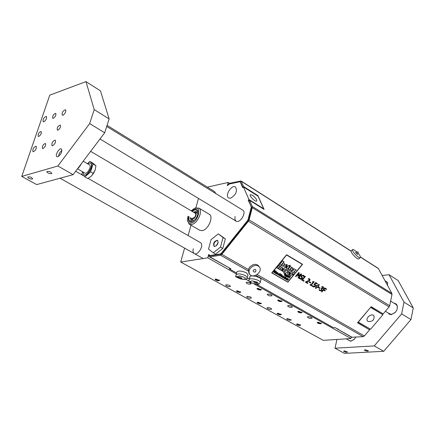 <?xml version="1.0" encoding="UTF-8"?>
<svg xmlns="http://www.w3.org/2000/svg" width="435" height="435" viewBox="0 0 435 435"><rect width="100%" height="100%" fill="white"/><g stroke="black" fill="none" stroke-linecap="round" stroke-linejoin="round"><path stroke-width="0.65" d="M285.686 279.292L285.741 278.808L285.686 279.297L286.529 279.781L287.307 278.308L286.263 278.248L286.937 278.318L286.948 278.802L285.746 278.813L286.333 278.607M286.806 278.976L286.023 279.275L285.958 278.933L286.806 278.976L286.529 279.259M285.931 279.194L286.524 279.254M286.257 278.242L287.301 278.302M286.328 278.601L286.948 278.802L287.051 278.411M281.434 265.557L282.668 264.045L281.434 265.562L282.679 266.296L284.104 264.551L284.398 263.099L283.011 262.778L283.946 261.631L282.625 260.848L279.64 264.502L280.961 265.285L282.527 263.365L282.902 263.458L282.674 264.05L282.902 263.458M283.016 262.767L284.398 263.093M283.941 261.625L282.619 260.842L279.64 264.502M300.759 274.518L297.997 277.873L298.453 278.144L301.662 274.246L301.031 273.871L298.41 275.551L299.34 272.87L298.714 272.5L295.501 276.404L295.925 276.66L298.698 273.294L297.703 276.105L297.98 276.274L300.759 274.518M295.501 276.404L298.714 272.495L299.34 272.87M298.415 275.54L301.025 273.865L301.662 274.246M300.743 274.528L297.997 277.873M298.687 273.305L297.703 276.105M271.761 272.935L287.878 282.179L302.494 264.404L286.649 254.758L302.488 264.284M272.011 272.854L287.763 281.994L272.005 272.848L286.556 255.002L302.265 264.388L287.763 282L302.26 264.382M286.513 254.796L271.777 272.837L286.513 254.796M284.501 267.449L286.268 267.547L286.687 267.036L285.724 266.954L285.469 266.089L286.812 266.883L287.214 264.719L286.861 264.409L284.327 265.002L284.033 267.046L284.501 267.449M286.491 265.268L286.42 265.91L285.811 265.546L286.491 265.268M285.811 265.546L286.42 265.91M286.415 265.905L286.556 265.328M285.539 266.791L286.687 267.036M284.028 267.041L284.321 264.997L286.855 264.404L287.209 264.714M288.666 265.725L289.052 266.068L288.53 265.502L286.187 268.368L288.53 265.502M286.181 268.362L287.497 269.14L289.84 266.28L289.052 266.068L289.84 266.274M283.609 272.892L285.055 271.946L283.615 272.892L284.849 273.62L288.65 271.141L287.551 270.494L286.752 271L287.035 270.189L285.904 269.521L285.061 271.951L285.898 269.515L287.035 270.189M288.644 271.135L287.551 270.494M286.757 270.989L287.546 270.488M289.357 265.997L289.427 265.426L290.123 265.23L289.433 265.432L289.357 266.002L290.172 265.867L290.221 265.312M287.997 274.49L289.52 274.572L289.884 274.132L289.052 274.066L288.835 273.321L289.993 274.001L290.346 272.136L290.036 271.87L287.85 272.386L287.589 274.148L287.997 274.49M289.715 272.609L289.656 273.164L289.128 272.854L289.715 272.609M289.128 272.854L289.656 273.164L289.775 272.658M289.879 274.126L289.047 274.061M287.584 274.137L287.85 272.386M287.845 272.381L290.031 271.864L290.341 272.131M289.753 270.467L290.982 268.971L289.759 270.472L290.982 271.201L292.402 269.466L292.755 268.058L292.45 267.802L291.325 267.71L291.619 267.351L290.319 266.579L287.981 269.428L289.286 270.195L290.841 268.297L291.216 268.39L290.988 268.977L291.216 268.39M291.33 267.699L292.75 268.052M287.975 269.423L290.314 266.573L291.619 267.351M289.601 276.029L288.128 277.486L288.922 276.856L289.639 277.28L289.221 278.123L290.504 276.557L289.792 277.095L289.074 276.671L289.411 275.915L288.128 277.486M289.03 278.008L289.634 277.274M289.074 276.671L289.792 277.095L290.504 276.557M296.289 270.108L293.69 268.569L296.289 270.102L293.842 271.473L294.718 271.989L293.842 271.473M293.685 268.564L292.94 269.477L293.685 268.564M292.94 269.472L293.739 269.95L291.238 271.348L293.935 272.941L294.718 271.989M291.238 271.348L293.734 269.945M277.041 274.039L276.736 273.506L276.894 274.219L277.709 274.083L277.454 273.039L278.15 273.468L277.981 272.827L277.236 272.952L277.525 273.832L277.041 274.039L277.476 273.745M277.459 273.256L277.709 273.566M276.698 274.055L276.959 273.588M277.236 273.463L277.601 272.734L278.166 272.979M277.943 273.098L277.927 273.381M278.416 268.808L279.482 267.492L278.416 268.808L279.498 269.444L281.13 267.813L279.912 269.684L280.994 270.32L282.233 268.808L282.511 267.563L281.108 267.313L280.765 266.465L279.776 266.389L280.031 266.073L278.884 265.399L276.845 267.889L277.998 268.564L279.357 266.9L279.689 266.981L279.487 267.498L279.689 266.981M279.912 269.684L281.173 267.851M281.113 267.308L282.511 267.558M279.781 266.378L280.999 266.666M276.845 267.884L278.878 265.393L280.031 266.073M299.704 277.568L299.171 278.221L299.492 278.726L301.227 279.357L302.222 278.715L302.347 277.334L301.803 276.698L301.868 275.844L303.081 275.649L303.717 276.66L304.228 276.04L303.423 275.186L301.352 275.616L300.993 276.453L301.749 277.671L301.678 278.514L300.378 278.715L299.737 277.59M303.679 276.633L303.402 275.931M301.803 276.698L302.33 277.312M299.481 278.721L299.166 278.215L299.699 277.563M300.058 278.433L301.672 278.509L301.749 277.671M301.237 277.084L300.987 276.448L301.346 275.611L303.418 275.181L304 275.676M281.766 270.76L281.875 269.896L281.771 270.766L283.658 271.88L284.784 270.505L285.034 269.091L283.234 268.357L282.619 269.107L283.228 268.351L285.034 269.086M283.245 270.304L282.967 270.657L283.245 270.304M282.647 270.565L282.967 270.657L282.685 270.233L283.228 270.276M282.614 269.102L283.424 269.292L283.576 269.912L283.609 269.45M283.571 269.907L283.261 269.646L283.571 269.907M283.261 269.646L281.88 269.901L283.261 269.646M301.77 280.096L304.968 276.203L301.77 280.096L303.744 281.255L304.125 280.798L302.602 279.901L305.43 276.481L304.973 276.209L305.43 276.481M304.119 280.792L302.602 279.901M292.179 273.974L293.233 273.811L292.162 273.99L292.597 273.463L291.472 272.799L289.438 275.273L290.564 275.931L291.977 274.518L292.238 275.007L293.261 274.735L293.38 273.936M292.092 274.876L291.977 274.518M292.592 273.457L291.466 272.794L289.438 275.273M305.457 282.261L305.914 281.717L305.462 282.266L307.556 283.5L307.926 283.049L306.262 282.07L308.986 281.2L309.802 280.531L309.997 279.145L308.611 278.59L308.154 279.145L309.443 279.455L309.318 280.287L305.919 281.722L309.312 280.281L309.448 279.455M308.149 279.139L308.605 278.585L309.992 279.139M307.92 283.044L306.262 282.07M284.321 275.241L284.485 274.202L285.855 273.794L284.485 274.208L284.327 275.246L285.322 275.524L285.8 274.942L285.208 274.594L285.463 275.023L284.686 275.235L284.686 274.306L285.713 273.979L286.051 274.599L286.051 273.958M285.838 274.556L285.844 274.088M285.795 274.936L285.055 274.779M284.533 275.105L285.458 275.018M309.557 281.815L309.171 282.288L310.449 283.038L310.835 282.571L309.551 281.809L310.835 282.571M309.165 282.282L309.551 281.809M286.589 276.584L287.508 275.431L286.806 274.996L286.328 274.751L285.393 275.888L286.632 275.143L286.165 276.339L287.279 275.534M286.931 275.355L287.508 275.426M286.36 274.991L286.904 275.078M285.393 275.888L286.322 274.746M285.996 276.241L286.692 275.186M309.959 284.914L310.28 284.512L309.959 284.914L311.601 285.877L311.928 285.485L311.329 285.132L314.206 281.662L312.716 281.581L312.422 281.934L313.031 282.299L310.894 284.881L310.285 284.517L310.894 284.881L313.026 282.293M314.2 281.657L312.711 281.575L312.422 281.934M311.329 285.132L311.928 285.485M288.024 275.921L288.416 275.931L288.013 275.931L288.302 275.268L287.018 276.839L287.437 277.117L288.372 276.763L288.525 276.029M287.018 276.839L288.476 275.371M287.486 276.899L288.274 276.089L288.182 276.676L287.486 276.899L288.177 276.671L288.329 276.138M313.064 286.861L314.2 286.969L315.261 286.219L315.685 285.088L314.788 284.234L315.636 283.207L317.044 284.039L317.419 283.587L315.582 282.5L313.94 284.479L314.973 285.023L314.81 285.947L313.445 286.42L312.819 285.583L312.368 286.127L313.064 286.861M313.94 284.479L315.582 282.5M317.414 283.582L315.576 282.494M314.788 284.229L315.522 284.718M312.537 286.399L312.852 285.599M313.151 286.165L314.119 286.469L314.804 285.942L314.973 285.023M318.393 287.725L318.779 287.258L318.398 287.731L319.654 288.476L320.04 288.008L318.784 287.263L320.04 288.008M315.402 288.166L316.261 285.768L315.408 288.171L315.679 288.4L318.404 287.029L319.257 284.626L318.996 284.408L316.267 285.773L318.991 284.403L319.252 284.62M316.859 287.861L316.033 287.975L315.875 287.263L317.806 284.941L318.643 284.833L318.801 285.518L316.859 287.861L318.795 285.512L318.784 284.952M315.886 287.85L316.854 287.856M319.453 289.46L319.002 290.004L319.453 289.46M319.203 290.319L320.823 290.901L321.829 290.21L321.992 288.916M321.949 288.862L323.297 288.334L323.591 287.453L323.074 286.823L323.417 287.1M321.563 287.089L322.009 286.54L323.069 286.817L322.014 286.545L321.563 287.089L322.672 287.241L322.803 288.117L322.884 287.421M322.803 288.117L321.601 288.361L322.803 288.117M321.449 288.269L321.095 288.699L321.449 288.269M321.095 288.693L321.672 289.237L321.411 289.911L321.579 289.041M321.411 289.911L320.736 290.395L321.411 289.911M320.731 290.39L320.057 290.314L320.731 290.39M319.763 290.058L319.486 289.482M278.079 274.909L278.965 274.713L278.144 274.654L278.313 274.034L279.063 273.729L279.335 274.229L279.357 273.669L278.106 273.919L278.079 274.909M278.139 274.648L278.965 274.713M277.921 274.768L278.101 273.914L279.357 273.664M279.134 273.789L279.112 274.148M323.825 289.666L324.717 288.59L326.25 289.498L326.631 289.047L324.651 287.872L321.481 291.695L321.922 291.95L323.45 290.118L324.918 290.988L325.293 290.536L323.825 289.666L325.288 290.531M326.631 289.047L324.657 287.878L321.481 291.695M280.45 273.571L278.764 275.263L280.216 274.414L279.721 275.823L280.553 274.36L279.917 274.219L280.243 273.446L278.764 275.263M279.52 275.698L280.298 274.48M279.922 274.213L280.548 274.354M274.36 272.299L275.159 270.483L274.838 270.293L273.349 272.114L274.822 270.684L274.028 272.511L275.942 271.38L274.909 273.022L276.394 271.206L276.105 271.038L274.681 272.071L276.1 271.032L276.388 271.201M275.159 270.478L274.833 270.287L273.349 272.114M274.023 272.506L274.811 270.706M274.697 272.897L275.926 271.397M281.298 274.8L280.026 275.997M275.388 273.3L275.442 272.816L276.812 272.522L275.447 272.821L275.388 273.305L276.247 273.8L277.03 272.315L275.964 272.25L276.769 272.419M275.638 273.207L276.513 272.984M275.959 272.245L277.03 272.315M276.453 273.06L275.73 273.289L276.453 273.06M281.706 274.306L281.298 274.442M284.131 276.725L283.033 277.748L284.479 276.899L283.979 278.297L284.805 277.274L284.675 276.731L284.131 276.725L284.8 276.834M283.027 277.742L284.283 276.54M283.778 278.177L284.55 276.959M281.777 275.083L280.526 276.29L281.972 275.437L281.478 276.839L282.304 275.812L282.174 275.268L281.597 274.974L280.526 276.29M281.271 276.72L282.049 275.502M281.635 275.257L282.299 275.377M285.431 277.427L285.762 276.671L284.278 278.471L284.762 278.797L285.838 278.384L286.018 277.546L285.431 277.427L286.012 277.541M284.278 278.471L285.958 276.785M284.822 278.541L285.007 277.911L285.795 277.666L285.621 278.286L284.892 278.601L285.616 278.28L285.795 277.666M284.653 278.704L284.593 278.422M282.244 277.334L283.109 277.209L282.304 277.073L282.407 276.502L283.277 277.008L283.506 276.084L282.239 276.334L282.244 277.334M282.565 276.323L283.207 276.143L283.218 276.703L282.565 276.323L283.218 276.703M283.218 276.698L283.294 276.214M282.299 277.068L283.109 277.209M282.07 277.182L282.239 276.328L283.5 276.078M287.263 279.944L288.03 278.726M287.834 278.612L287.018 279.634L287.834 278.612M287.013 280.069L287.013 279.629L287.144 280.178L287.676 280.178M287.53 280.358L288.775 279.156M288.008 279.743L287.339 280.01L288.008 279.743M249.625 274.186L248.842 273.093L248.461 269.064L250.016 266.639L252.952 264.752C255.421 263.991 257.313 264.398 258.64 265.975L259.434 267.052C258.113 265.481 256.215 265.073 253.746 265.834C249.521 267.993 248.146 270.777 249.625 274.186C252.904 279.265 263.251 271.744 259.434 267.052M357.695 322.612L369.614 329.812L364.41 335.934L363.16 336.652L351.676 337.255L337.087 328.811M369.614 329.812L357.532 322.803L371.175 306.691L383.164 313.891L389.107 306.903L248.439 221.176L221.834 254.339L220.556 255.209L209.822 256.873L209.289 256.786L208.735 255.965L209.333 255.214L210.453 255.851M300.444 324.771L300.569 325.059L299.965 325.326L296.735 324.14L296.969 323.944M281.081 314.081L281.206 314.391L280.618 314.663L277.323 313.434L277.573 313.227M261.103 303.059L261.234 303.385L260.668 303.663L257.302 302.39L257.569 302.178M240.484 291.684L240.631 292.037L240.076 292.309L236.64 290.988L236.928 290.77M219.202 279.939L219.354 280.314L218.816 280.591L215.303 279.221L215.613 278.993M321.199 323.064L321.334 323.368L320.693 323.656L317.419 322.46L317.67 322.248M301.787 312.14L301.928 312.471L301.303 312.76L297.964 311.52L298.236 311.297M281.755 300.873L281.907 301.221L281.298 301.515L277.883 300.232L278.177 299.998M261.071 289.237L261.228 289.612L260.636 289.906L257.15 288.574L257.466 288.334M237.901 277.813L235.732 276.524L236.069 276.279M321.47 323.444L320.796 323.711L317.262 322.476M281.342 314.467L280.727 314.717L277.166 313.45M282.049 301.303L281.407 301.58L277.72 300.248M240.772 292.113L240.191 292.369L236.471 291.01M238.048 277.9L235.558 276.546M219.496 280.396L218.935 280.657L215.135 279.237M261.375 289.694L260.75 289.971L256.982 288.59M302.069 312.547L301.411 312.819L297.801 311.536M261.375 303.467L260.777 303.722L257.139 302.407M300.705 325.135L300.068 325.38L296.578 324.157M236.368 273.952L207.789 257.841L208.702 254.459L210.535 255.834M351.257 337.016L350.931 338.533L254.089 283.941M249.396 281.298L245.704 279.216M337.506 329.246L338.414 329.333L334.939 327.599L333.52 327.707L256.645 284.305M249.086 280.042L248.825 279.895L249.337 278.917M236.613 273.001L229.435 268.95L229.664 268.085M235.052 216.429L234.884 219.289L236.009 221.094C239.826 223.894 246.911 212.443 242.773 210.154L106.711 126.438M360.262 257.558L358.935 258.809C357.972 260.217 350.931 253.366 351.143 251.229L351.301 250.788M357.162 252.148L353.405 249.456L352.627 249.532C351.116 250.69 359.152 259.091 360.289 257.536C360.68 256.759 359.881 255.214 357.885 252.909M355.694 252.507L357.45 254.48L358.152 251.936L355.553 252.496M243.073 187.376L243.562 186.517L241.023 180.965L229.718 183.255L228.065 184.549L228.185 184.973M243.562 186.517L257.922 195.614L264.089 209.398L249.576 200.312L248.858 201.041L251.55 207.789L248.369 219.996L247.993 219.767L247.656 220.425L248.032 220.659L248.369 220.001M252.284 207.642L249.108 219.86L389.689 305.723L391.989 294.495L252.284 207.642L252.262 206.467L249.576 200.312M378.276 268.357L391.875 293.391L391.989 294.495M254.355 269.45C252.838 270.543 252.789 271.38 254.198 271.957L255.546 272.016L255.965 270.347L255.486 269.493L254.355 269.45M254.317 281.597L257.52 282.837L256.297 283.109L254.676 282.69L253.79 282.021L254.317 281.597M249.864 276.845L249.88 276.791C250.299 274.398 261.919 277.394 260.957 279.645L260.255 282.456M249.108 279.857L248.825 279.895M209.289 256.786L230.838 268.748L229.435 268.95M236.89 271.935L236.906 271.88C238.641 270.516 241.789 270.831 246.351 272.827L248.015 274.795L247.292 277.612M246.819 278.509L249.532 278.161M238.315 277.677L238.44 277.117L239.81 277.122L241.354 277.655L241.914 278.313L241.392 278.579L238.315 277.677M193.298 248.744C192.716 251.098 193.031 252.697 194.238 253.529C197.974 256.052 204.504 244.655 200.481 242.643L200.432 242.616M215.716 193.504L214.694 191.661L107.059 125.345M198.028 211.535L195.331 212.481M191.476 219.028L191.955 221.845M198.055 213.302L197.572 213.085M190.96 217.951L191.389 218.935L193.515 221.013M191.389 218.935L192.884 219.191L194.717 217.815C196.468 215.233 196.647 213.444 195.25 212.459L194.141 212.546M191.965 218.544L194.51 217.462C195.848 215.553 196.071 214.118 195.174 213.161L195.141 213.139M207.343 187.137L228.206 182.45L229.56 183.304M207.789 257.841L180.71 262.028L323.238 340.349L350.931 338.533M308.094 316.685C310.291 316.778 311.629 317.273 312.102 318.154C310.269 318.719 308.681 318.344 307.333 317.028L308.094 316.685M267.65 307.621C269.858 307.719 271.201 308.219 271.685 309.127C269.847 309.666 268.27 309.269 266.959 307.947L267.65 307.621M267.873 294.087C270.162 294.169 271.554 294.696 272.049 295.669C270.135 296.257 268.504 295.844 267.155 294.441L267.873 294.087M226.265 284.805C228.56 284.892 229.963 285.436 230.474 286.431C228.544 286.98 226.923 286.551 225.613 285.137L226.265 284.805M246.77 282.228C249.108 282.31 250.533 282.859 251.038 283.876C249.076 284.468 247.423 284.039 246.074 282.587L246.77 282.228M288.307 305.566C290.547 305.658 291.912 306.164 292.391 307.088C290.52 307.665 288.911 307.273 287.562 305.914L288.307 305.566M247.287 296.393C249.532 296.485 250.908 297.007 251.403 297.959C249.521 298.502 247.923 298.089 246.612 296.724L247.287 296.393M287.394 318.502L291.341 319.959L290.319 320.296L287.829 319.779L286.692 318.996L287.394 318.502M317.931 322.21L321.465 323.499L320.127 323.803L318.295 323.374L317.262 322.672L317.931 322.21M277.775 313.2L281.336 314.521L280.412 314.826L278.177 314.358L277.16 313.646L277.775 313.2M278.356 299.976L282.038 301.357L280.64 301.672L278.764 301.205L277.715 300.454L278.356 299.976M237.048 290.749L240.762 292.173L239.788 292.489L237.488 291.972L236.466 291.211L237.048 290.749M238.315 278.047L235.542 276.584L236.319 276.247M215.689 278.976L219.485 280.455L218.49 280.771L216.597 280.406L215.238 279.634L215.118 279.275L215.689 278.976M257.602 288.313L261.364 289.753L260.375 290.091L258.026 289.579L256.976 288.802L257.602 288.313M298.453 311.27L302.064 312.602L300.699 312.912L298.84 312.466L297.801 311.737L298.453 311.27M257.732 302.151L261.364 303.521L260.418 303.831L258.151 303.342L257.134 302.602L257.732 302.151M297.208 323.912L300.694 325.19L299.378 325.467L297.589 325.037L296.578 324.347L297.208 323.912M198.496 198.447L195.886 207.772M191.003 225.232L188.11 235.569M184.598 248.119L180.71 262.028M243.475 186.968L258.064 196.207L263.67 208.74L248.94 199.513L243.475 186.968L242.763 187.692L240.115 181.727L229.365 184.005L227.336 185.669L228.206 182.45M189.258 224.215L199.725 230.294L202.134 230.653C208.186 229.952 213.971 216.625 209.268 214.276L209.175 214.216M370.712 307.463L382.882 314.761L370.571 329.23L358.31 322.107L370.615 307.349M368.113 321.508L367.553 321.035C364.965 318.289 371.637 312.727 373.937 315.718C374.595 319.812 372.654 321.737 368.113 321.508M370.734 307.213L382.882 314.761M369.973 328.882L369.402 329.551M382.871 313.717L382.436 314.233M252.327 195.174C255.399 197.501 256.873 199.453 256.748 201.024C255.791 202.498 248.989 195.842 250.261 194.679L252.327 195.174M249.103 200.796L248.216 200.241L248.94 199.513M230.501 198.257L228.609 197.979C224.525 195.679 231.801 184.163 235.542 187.012C237.559 191.313 235.879 195.059 230.501 198.257M251.555 207.245L248.216 200.241M209.333 255.214L210.083 255.905L220.817 254.23L221.545 253.687L221.165 253.469L220.523 253.904L210.029 255.546M251.153 206.995L251.539 207.816M247.993 219.767L251.164 207.582M221.165 253.469L247.656 220.425M218.316 233.861L225.341 238.88L222.802 248.412L215.494 254.149L213.199 252.838L220.507 247.091L223.063 237.548L218.316 233.861L211.095 239.603L208.534 249.043L213.199 252.838M190.856 221.97L190.443 217.647M193.624 212.242L197.599 210.507M191.367 222.002L190.111 221.692L189.171 220.54L188.888 219.104L189.154 216.896M192.341 211.486C194.173 209.828 195.745 209.344 197.06 210.029L197.876 210.937M191.808 211.171C194.543 208.767 196.533 208.604 197.773 210.67C198.355 215.809 196.228 219.583 191.4 221.991L190.998 222.046C188.643 221.904 187.855 220.083 188.621 216.581M191.166 210.79L194.233 208.495C202.291 204.678 198.637 221.932 191.085 223.133C188.942 223.421 187.73 222.339 187.447 219.882L187.974 216.206M187.469 220.382L189.176 224.172L191.579 224.514C197.61 223.769 203.466 210.35 198.8 208.022L194.456 208.381M221.545 253.687L248.032 220.659M389.689 305.723L389.107 306.903M249.108 219.86L248.439 221.176M242.855 187.235L240.212 181.792M257.922 195.614L257.618 195.924M214.917 246.466L214.02 246.319C213.003 243.013 214.178 241.017 217.527 240.327C218.718 242.703 217.848 244.747 214.917 246.466M217.69 240.446C214.569 241.3 213.422 243.29 214.232 246.422M216.184 245.851L218.169 242.415M218.12 242.697L216.402 245.666M223.063 237.548L225.341 238.88M220.507 247.091L222.802 248.412M387.487 285.224L387.683 282.522L385.084 280.76M385.149 280.879L386.508 281.782L386.122 282.69M387.683 282.522L386.508 281.782M403.99 302.156L389.026 274.697L398.15 280.515L413.25 307.915L403.99 302.156L401.635 313.907L410.955 319.589L383.735 351.295L374.269 345.912L335.01 348.196L336.935 339.452M382.251 275.491L389.026 274.697M374.269 345.912L401.635 313.907M347.81 339.724L350.686 341.274L354.182 339.463L355.797 337.141M388.08 312.906L389.407 314.287L391.315 314.657L395.301 312.417L396.823 309.986C398.047 305.99 397.111 303.733 394.028 303.206M58.643 156.323C58.817 153.881 59.921 151.978 61.96 150.613M77.599 168.905L84.792 173.038C87.06 174.669 92.024 166.192 89.534 164.947L89.496 164.925M82.601 171.776L81.813 174.207L84.923 176.915L87.788 178.551L91.143 176.327L93.449 173.483L95.221 169.9L95.928 165.708L92.753 163.071L89.92 161.418L87.391 163.701M95.221 169.9L91.926 175.555M84.923 176.915L90.583 171.83L93.085 164.044L95.928 165.708M90.583 171.83L93.449 173.483M93.085 164.044L89.92 161.418M83.96 174.848L84.069 174.919C87.299 177.241 94.373 165.164 90.823 163.391L90.654 163.304M82.906 171.956L83.797 174.761C87.022 177.083 94.096 165.006 90.545 163.234L89.044 163.109L87.62 163.832M354.346 339.295L351.078 341.007L349.468 340.654L346.238 338.838M395.458 312.232L391.701 314.396L389.515 313.776M395.458 304.087L395.828 304.288C397.405 305.517 397.726 307.442 396.785 310.068M344.281 350.822L347.603 351.997L346.352 352.258L344.612 351.866L343.617 351.235L344.281 350.822M365.068 349.675L368.434 350.855L367.564 351.154L365.384 350.751L364.361 350.11L365.068 349.675M410.955 319.589L413.25 307.915M335.01 348.196L344.471 353.383L383.735 351.295M32.261 179.084C29.797 179.041 28.275 178.361 27.693 177.04C29.863 176.566 31.516 177.154 32.652 178.818L32.261 179.084M51.406 173.701C48.889 173.674 47.344 172.978 46.768 171.613C48.986 171.085 50.677 171.684 51.83 173.413L51.406 173.701M43.843 121.816L43.174 121.795C42.82 119.114 43.886 117.325 46.382 116.428C46.98 118.282 46.132 120.076 43.843 121.816M52.673 145.736L51.993 145.698C51.553 142.903 52.646 141.049 55.272 140.13C55.946 142.087 55.076 143.952 52.673 145.736M62.966 115.226L62.243 115.199C61.873 112.42 62.977 110.604 65.565 109.734C66.191 111.626 65.326 113.459 62.966 115.226M33.577 151.717L32.94 151.684C32.527 148.987 33.582 147.166 36.116 146.22C36.752 148.128 35.909 149.961 33.577 151.717M57.855 156.714L56.914 156.654C54.652 155.54 59.372 147.476 61.417 148.966C62.379 151.69 61.188 154.273 57.855 156.714M53.385 118.309L52.749 118.287C52.417 115.808 53.407 114.166 55.718 113.366C56.273 115.068 55.495 116.716 53.385 118.309M57.937 130.141L57.295 130.114C56.925 127.58 57.926 125.911 60.296 125.101C60.884 126.846 60.101 128.532 57.937 130.141M43.103 148.509L42.505 148.476C42.119 145.981 43.092 144.306 45.441 143.458C46.034 145.214 45.256 146.899 43.103 148.509M38.824 136.438L38.231 136.416C37.878 133.969 38.845 132.327 41.129 131.49C41.695 133.197 40.923 134.85 38.824 136.438M104.683 132.762L73.085 174.658L57.877 166.007L89.659 123.594L104.683 132.762L109.125 118.896L94.221 109.631L85.978 81.617L100.463 90.844L109.125 118.896M94.221 109.631L89.659 123.594M57.877 166.007L21.75 176.409L49.753 95.151L85.978 81.617M73.085 174.658L36.681 184.598L21.75 176.409M77.153 169.264L80.138 165.8L81.361 163.685M81.497 163.506L78.474 168.068M257.128 274.539L364.41 335.934M221.834 254.339L248.325 269.499M351.143 251.229L241.289 181.297M252.262 206.467L391.875 293.391M378.608 268.71L360.425 257.139M251.49 282.875L250.299 281.467L252.148 280.847L257.188 282.163L258.363 283.571L257.77 284.028L254.807 284.012L251.49 282.875M249.152 279.651C249.565 277.274 261.201 280.271 260.239 282.505C259.124 283.93 259.755 285.632 251.082 282.799C249.304 281.679 248.657 280.629 249.152 279.651L249.88 276.791M338.06 329.366L352.236 337.375M363.16 336.652L255.736 275.301M248.146 270.962L220.556 255.209M209.822 256.873L227.13 266.655M244.182 277.28L245.166 278.03L245.394 278.704L244.823 279.172L241.871 279.161L238.532 278.019L237.303 276.595L239.119 275.959L240.821 276.127L244.182 277.28M245.617 275.698L247.281 277.666C247.526 279.357 245.291 279.781 240.582 278.944C236.754 277.514 235.281 276.111 236.161 274.741C237.896 273.392 241.05 273.713 245.617 275.698M236.145 274.8L236.906 271.88M240.245 181.895L240.642 182.145M220.523 253.904L220.996 254.176M209.697 255.747L209.985 255.91M351.279 250.81L352.627 249.532M195.25 212.459L197.659 213.106M240.115 181.727L240.593 182.031M187.447 219.882L187.49 220.855M194.233 208.495L195.119 208.055M198.8 208.022L209.268 214.276M378.309 268.379L360.414 256.987M351.154 251.087L241.023 180.965M89.534 164.947L83.194 161.26M90.823 163.391L90.545 163.234M195.174 213.161L90.665 151.353M99.996 138.977L236.085 221.138M385.383 311.281L390.146 314.157M390.635 301.118L396.084 304.473M200.481 242.643L88.115 178.383M83.716 175.865L75.657 171.254M203.188 258.553L60.052 178.219"/></g></svg>
